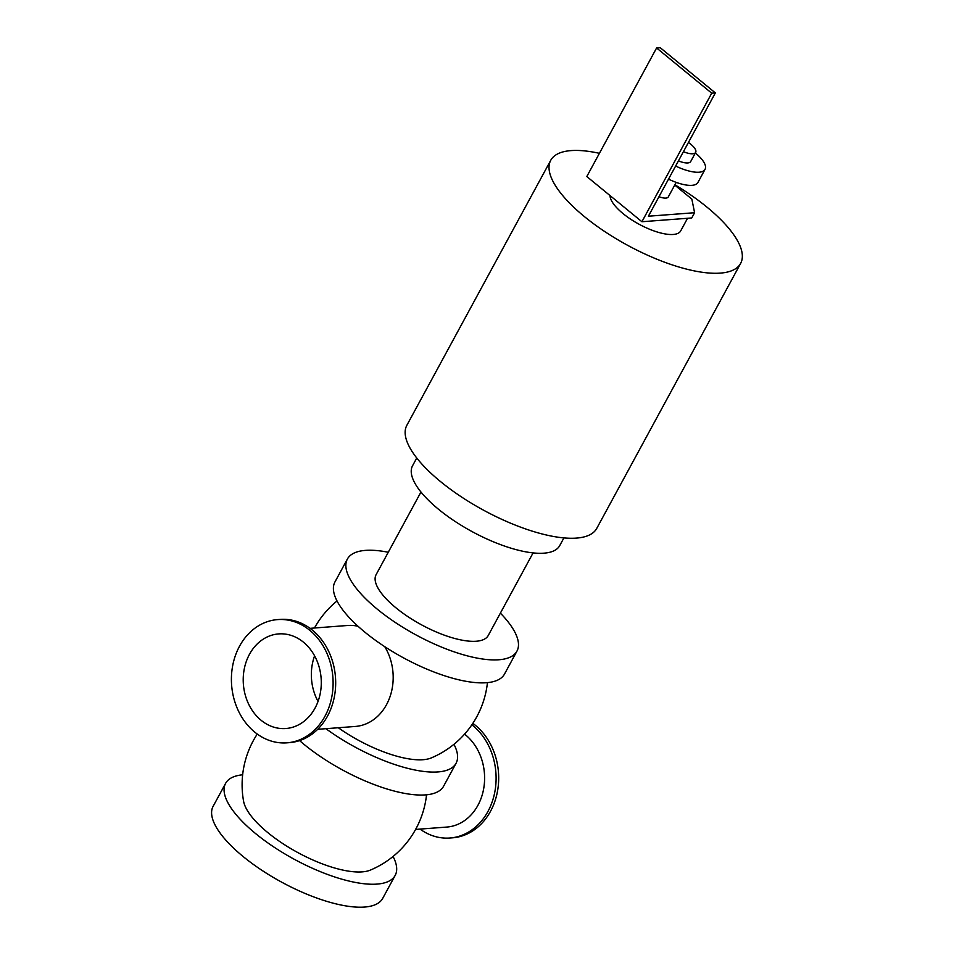 <?xml version="1.0" encoding="UTF-8"?>
<svg xmlns="http://www.w3.org/2000/svg" width="954" height="954" viewBox="0 0 954 954"><rect width="100%" height="100%" fill="white"/><g stroke="black" fill="none" stroke-linecap="round" stroke-linejoin="round"><path stroke-width="1.43" d="M500.385 613.136A96.473 33.95 -151.5 0 1 516.961 651.105L504.499 674.073A96.473 33.95 -151.5 0 1 403.518 657.866A96.473 33.95 -151.5 0 1 334.926 582L347.387 559.044A96.473 33.95 -151.5 0 1 388.266 552.259M516.961 651.105A96.473 33.95 -151.5 0 1 415.98 634.911A96.473 33.95 -151.5 0 1 347.387 559.044M420.964 492.037L376.114 574.642A63.787 22.443 28.5 0 0 421.465 624.798A63.787 22.443 28.5 0 0 488.233 635.507L533.083 552.903M453.961 744.299A96.473 33.95 -151.5 0 1 456.06 763.272L443.598 786.227A96.473 33.95 -151.5 0 1 385.392 788.493A96.473 33.95 -151.5 0 1 299.592 740.614M456.06 763.272A96.473 33.95 -151.5 0 1 325.898 728.689M338.288 727.747A74.937 26.366 28.5 0 0 431.22 757.941A92.49 92.49 0 0 0 487.446 682.635M393.06 856.453A96.473 33.95 -151.5 0 1 395.159 875.426A96.473 33.95 -151.5 0 1 294.178 859.232A96.473 33.95 -151.5 0 1 225.597 783.365A96.473 33.95 -151.5 0 1 242.65 774.791M257.258 734.055A92.49 92.49 0 0 0 243.592 801.288A74.937 26.366 28.5 0 0 297.803 852.566A74.937 26.366 28.5 0 0 370.331 870.108A92.49 92.49 0 0 0 426.545 794.801M395.159 875.426L382.697 898.394A96.473 33.95 -151.5 0 1 281.716 882.188A96.473 33.95 -151.5 0 1 213.124 806.321L225.597 783.365M674.895 184.766A108.04 38.017 -151.5 0 1 740.626 263.411L596.751 528.397A108.04 38.017 -151.5 0 1 440.426 481.496A108.04 38.017 -151.5 0 1 406.857 425.293L550.732 160.308A108.04 38.017 -151.5 0 1 599.41 153.32M740.626 263.411A108.04 38.017 -151.5 0 1 584.301 216.51A108.04 38.017 -151.5 0 1 550.732 160.308M416.755 458.015L412.557 465.755A83.725 29.455 28.5 0 0 472.075 531.593A83.725 29.455 28.5 0 0 559.7 545.652L563.909 537.913M420.046 829.098A61.795 50.789 -94.3 0 0 449.918 838.017A61.795 50.789 -94.3 0 0 494.768 792.237A61.795 50.789 -94.3 0 0 471.872 724.79M449.918 838.017L452.506 837.827A61.795 50.789 -94.3 0 0 497.559 790.926A61.795 50.789 -94.3 0 0 472.826 723.37M415.598 829.431L446.77 827.07A50.634 41.606 -94.3 0 0 483.547 789.423A50.634 41.606 -94.3 0 0 464.562 734.139M286.927 742.832L289.503 742.641A61.795 50.789 -94.3 0 0 335.474 677.185A61.795 50.789 -94.3 0 0 280.166 619.408L277.578 619.599A61.795 50.789 -94.3 0 0 232.871 664.711A61.795 50.789 -94.3 0 0 254.658 732.052A61.795 50.789 -94.3 0 0 286.927 742.832A61.795 50.789 -94.3 0 0 332.898 677.376A61.795 50.789 -94.3 0 0 277.578 619.599M310.038 628.34L347.697 625.478A50.634 41.606 85.7 0 1 358.024 626.265M384.76 646.681A50.634 41.606 85.7 0 1 389.637 697.768A50.634 41.606 85.7 0 1 355.353 726.447L317.694 729.309M314.593 655.839A47.438 38.995 -94.3 0 0 318.052 701.428M261.062 720.246A47.438 38.995 -94.3 0 0 285.842 728.522A47.438 38.995 -94.3 0 0 321.128 678.27A47.438 38.995 -94.3 0 0 278.663 633.909A47.438 38.995 -94.3 0 0 244.343 668.551A47.438 38.995 -94.3 0 0 261.062 720.246M674.74 185.064L691.841 199.1L694.595 212.718L691.745 217.965L641.923 221.733L586.805 176.538L656.602 47.974L711.72 93.182L715.345 92.908L648.386 216.212L694.595 212.718M658.987 196.691A12.76 4.484 28.5 0 0 668.277 196.953L676.195 182.381M715.345 92.908L660.228 47.7L656.602 47.974M641.923 221.733L711.72 93.182M688.43 142.48A15.55 5.474 -151.5 0 1 695.669 152.378A15.55 5.474 -151.5 0 1 683.422 151.686M695.669 152.378L690.684 161.56A15.55 5.474 -151.5 0 1 678.437 160.868M695.359 152.95A31.899 11.221 -151.5 0 1 705.042 169.359A31.899 11.221 -151.5 0 1 675.635 166.032M705.042 169.359L697.923 182.476A31.899 11.221 -151.5 0 1 668.515 179.149M687.548 218.275L680.715 230.88A39.865 14.024 -151.5 0 1 623.022 213.577A39.865 14.024 -151.5 0 1 610.011 195.558M337.024 600.972A92.49 92.49 0 0 0 314.486 627.994"/></g></svg>
